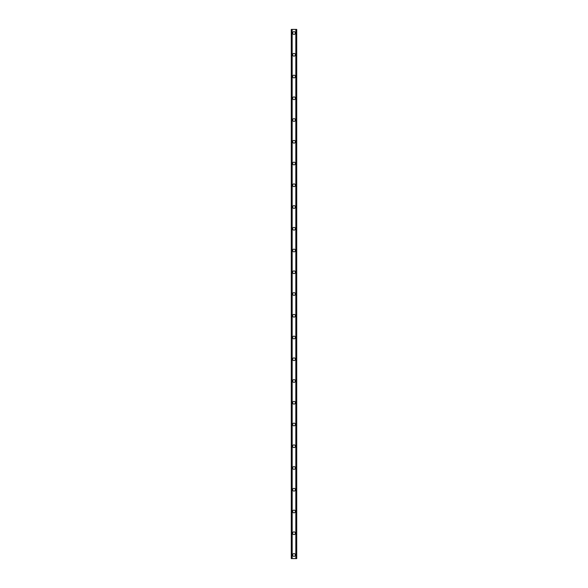 <?xml version="1.0" encoding="UTF-8"?>
<svg xmlns="http://www.w3.org/2000/svg" width="588" height="588" viewBox="0 0 588 588"><rect width="100%" height="100%" fill="white"/><g stroke="black" fill="none" stroke-linecap="round" stroke-linejoin="round"><path stroke-width="0.88" d="M292.64 554.976A1.36 1.36 0 0 1 294 553.617A1.36 1.36 0 0 1 295.36 554.976A1.36 1.36 0 0 1 294 556.336A1.36 1.36 0 0 1 292.64 554.976M292.64 533.228A1.36 1.36 0 0 1 294 531.868A1.36 1.36 0 0 1 295.36 533.228A1.36 1.36 0 0 1 294 534.588A1.36 1.36 0 0 1 292.64 533.228M292.64 511.479A1.36 1.36 0 0 1 294 510.119A1.36 1.36 0 0 1 295.36 511.479A1.36 1.36 0 0 1 294 512.839A1.36 1.36 0 0 1 292.64 511.479M292.64 489.73A1.36 1.36 0 0 1 294 488.371A1.36 1.36 0 0 1 295.36 489.73A1.36 1.36 0 0 1 294 491.09A1.36 1.36 0 0 1 292.64 489.73M292.64 467.982A1.36 1.36 0 0 1 294 466.622A1.36 1.36 0 0 1 295.36 467.982A1.36 1.36 0 0 1 294 469.342A1.36 1.36 0 0 1 292.64 467.982M292.64 446.233A1.36 1.36 0 0 1 294 444.873A1.36 1.36 0 0 1 295.36 446.233A1.36 1.36 0 0 1 294 447.593A1.36 1.36 0 0 1 292.64 446.233M292.64 424.485A1.36 1.36 0 0 1 294 423.125A1.36 1.36 0 0 1 295.36 424.485A1.36 1.36 0 0 1 294 425.844A1.36 1.36 0 0 1 292.64 424.485M292.64 402.743A1.36 1.36 0 0 1 294 401.384A1.36 1.36 0 0 1 295.36 402.743A1.36 1.36 0 0 1 294 404.096A1.36 1.36 0 0 1 292.64 402.743M292.64 380.995A1.36 1.36 0 0 1 294 379.635A1.36 1.36 0 0 1 295.36 380.995A1.36 1.36 0 0 1 294 382.354A1.36 1.36 0 0 1 292.64 380.995M292.64 359.246A1.36 1.36 0 0 1 294 357.886A1.36 1.36 0 0 1 295.36 359.246A1.36 1.36 0 0 1 294 360.606A1.36 1.36 0 0 1 292.64 359.246M292.64 337.497A1.36 1.36 0 0 1 294 336.138A1.36 1.36 0 0 1 295.36 337.497A1.36 1.36 0 0 1 294 338.857A1.36 1.36 0 0 1 292.64 337.497M292.64 315.749A1.36 1.36 0 0 1 294 314.389A1.36 1.36 0 0 1 295.36 315.749A1.36 1.36 0 0 1 294 317.108A1.36 1.36 0 0 1 292.64 315.749M292.64 294A1.36 1.36 0 0 1 294 292.64A1.36 1.36 0 0 1 295.36 294A1.36 1.36 0 0 1 294 295.36A1.36 1.36 0 0 1 292.64 294M292.64 272.251A1.36 1.36 0 0 1 294 270.892A1.36 1.36 0 0 1 295.36 272.251A1.36 1.36 0 0 1 294 273.611A1.36 1.36 0 0 1 292.64 272.251M292.64 250.503A1.36 1.36 0 0 1 294 249.143A1.36 1.36 0 0 1 295.36 250.503A1.36 1.36 0 0 1 294 251.862A1.36 1.36 0 0 1 292.64 250.503M292.64 228.754A1.36 1.36 0 0 1 294 227.394A1.36 1.36 0 0 1 295.36 228.754A1.36 1.36 0 0 1 294 230.114A1.36 1.36 0 0 1 292.64 228.754M292.64 207.005A1.36 1.36 0 0 1 294 205.646A1.36 1.36 0 0 1 295.36 207.005A1.36 1.36 0 0 1 294 208.365A1.36 1.36 0 0 1 292.64 207.005M292.64 185.257A1.36 1.36 0 0 1 294 183.904A1.36 1.36 0 0 1 295.36 185.257A1.36 1.36 0 0 1 294 186.617A1.36 1.36 0 0 1 292.64 185.257M292.64 163.515A1.36 1.36 0 0 1 294 162.156A1.36 1.36 0 0 1 295.36 163.515A1.36 1.36 0 0 1 294 164.875A1.36 1.36 0 0 1 292.64 163.515M292.64 141.767A1.36 1.36 0 0 1 294 140.407A1.36 1.36 0 0 1 295.36 141.767A1.36 1.36 0 0 1 294 143.127A1.36 1.36 0 0 1 292.64 141.767M292.64 120.018A1.36 1.36 0 0 1 294 118.658A1.36 1.36 0 0 1 295.36 120.018A1.36 1.36 0 0 1 294 121.378A1.36 1.36 0 0 1 292.64 120.018M292.64 98.269A1.36 1.36 0 0 1 294 96.91A1.36 1.36 0 0 1 295.36 98.269A1.36 1.36 0 0 1 294 99.629A1.36 1.36 0 0 1 292.64 98.269M292.64 76.521A1.36 1.36 0 0 1 294 75.161A1.36 1.36 0 0 1 295.36 76.521A1.36 1.36 0 0 1 294 77.881A1.36 1.36 0 0 1 292.64 76.521M292.64 54.772A1.36 1.36 0 0 1 294 53.412A1.36 1.36 0 0 1 295.36 54.772A1.36 1.36 0 0 1 294 56.132A1.36 1.36 0 0 1 292.64 54.772M292.64 33.024A1.36 1.36 0 0 1 294 31.664A1.36 1.36 0 0 1 295.36 33.024A1.36 1.36 0 0 1 294 34.383A1.36 1.36 0 0 1 292.64 33.024M296.565 29.4L291.281 29.4L291.281 558.6L296.719 558.6L296.719 29.4L296.565 558.6M296.455 558.6L296.455 29.4L296.47 558.6M295.83 558.6L295.83 29.4L295.845 558.6M292.155 558.6L292.155 29.4L292.17 558.6M291.53 558.6L291.53 29.4L291.545 558.6M291.281 29.4L291.281 558.6M292.089 29.4L292.089 558.6M295.911 29.4L295.911 558.6M291.383 29.4L291.383 558.6M291.435 29.4L291.435 558.6M291.655 29.4L291.655 558.6M296.345 29.4L296.345 558.6M296.617 29.4L296.617 558.6"/></g></svg>
